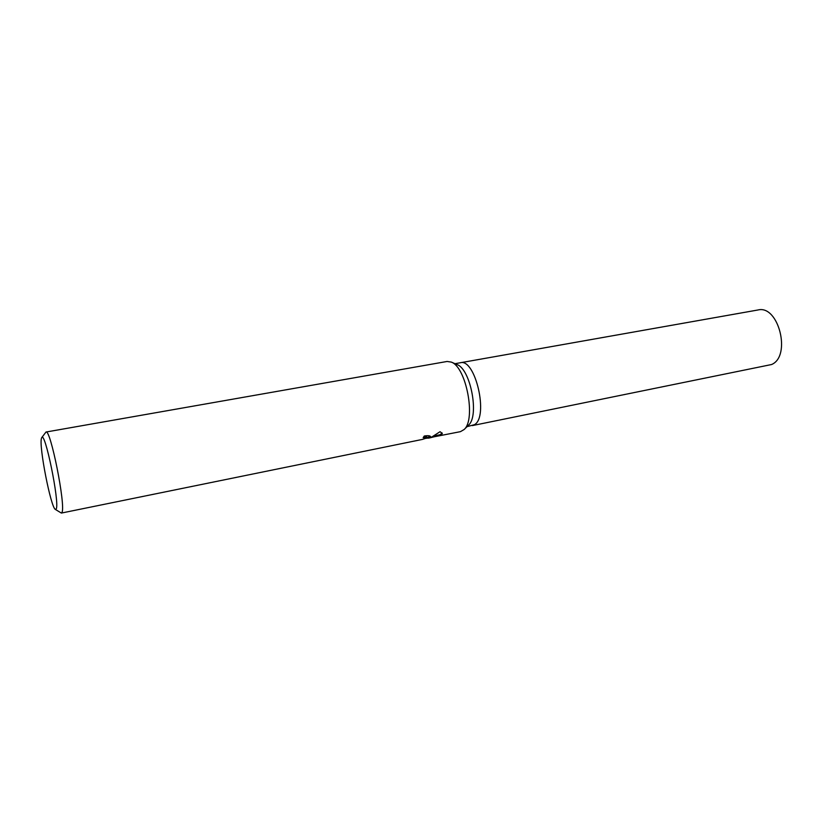 <?xml version="1.0" encoding="UTF-8"?>
<svg xmlns="http://www.w3.org/2000/svg" width="823" height="823" viewBox="0 0 823 823"><rect width="100%" height="100%" fill="white"/><g stroke="black" fill="none" stroke-linecap="round" stroke-linejoin="round"><path stroke-width="1.23" d="M474.47 424.668L474.459 424.668C488.924 416.983 475.365 358.036 460.314 362.758C475.365 358.026 488.924 416.994 474.47 424.668L466.98 426.684M41.788 437.548L45.985 432.034L447.126 361.462L451.302 362.099C466.25 367.048 476.198 419.442 464.11 429.534L460.448 431.653L426.417 438.309M45.985 432.034C50.45 428.464 65.861 505.61 61.992 512.328L61.375 513.068L422.281 439.441L426.89 437.949L423.166 437.62L424.277 436.015C427.97 435.449 430.079 435.655 430.583 436.632L428.217 438.196L431.931 436.931L440.038 431.715L442.301 433.361L441.498 434.976L429.009 438.073M61.375 513.068L55.45 509.478M56.283 508.84L55.306 509.386C50.8 507.246 38.928 446.683 41.397 438.505L41.685 437.692C44.74 429.555 59.688 502.133 56.283 508.84M423.938 436.571L426.695 436.869L426.931 437.743M430.254 436.241L427.981 437.322L428.217 438.196M433.495 436.2L440.212 434.657L442.105 432.98M440.212 434.657L440.449 435.521M456.796 364.466L457.084 364.589C470.602 369.105 479.5 415.934 468.575 425.1L468.349 425.316M460.407 362.737L757.962 309.983C778.609 304.531 791.623 356.256 771.573 364.527L472.351 425.594M427.991 437.352L426.88 437.579M457.084 364.589L451.302 362.099M468.575 425.1L464.11 429.534M460.314 362.758L455.016 363.694"/></g></svg>
